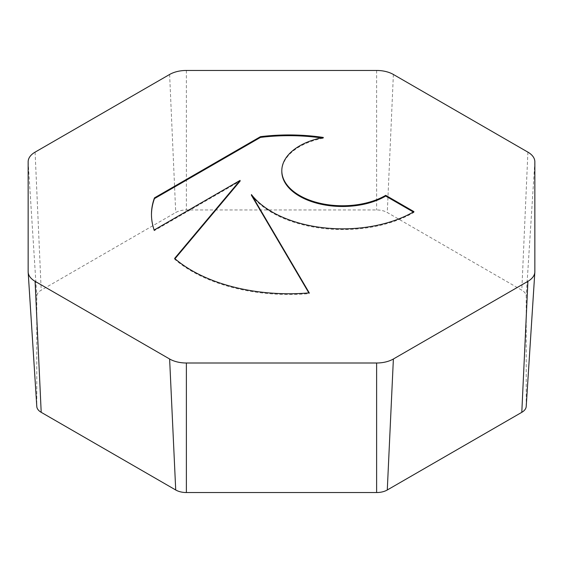 <?xml version="1.0" encoding="UTF-8"?>
<svg xmlns="http://www.w3.org/2000/svg" width="563" height="563" viewBox="0 0 563 563"><rect width="100%" height="100%" fill="white"/><g stroke="black" fill="none" stroke-linecap="round" stroke-linejoin="round"><path stroke-width="0.42" stroke-dasharray="2.81 2.11" d="M323.338 137.456L323.338 138.181A137.541 79.411 0 0 0 321.248 137.886M281.81 171.433A60.705 35.047 180 0 1 323.338 138.181M413.946 211.639L413.946 212.364L413.319 211.998M154.171 230.014L154.171 230.739L240.091 181.131M151.468 214.714A137.541 79.411 0 0 0 151.468 215.08A137.541 79.411 0 0 0 154.171 230.739M174.966 258.741L174.614 259.163A137.541 79.411 0 0 0 309.263 293.619L308.862 292.929M174.614 258.438L174.614 259.163M309.263 292.894L309.263 293.619M251.436 195.298A99.911 57.679 0 0 0 413.946 212.364M526.208 406.493A15.074 8.698 0 0 0 526.215 406.169L526.215 296.335A15.074 8.698 0 0 0 521.802 290.184L387.281 212.518A15.074 8.698 0 0 0 376.619 209.964L186.381 209.964A15.074 8.698 0 0 0 175.719 212.518L41.198 290.184A15.074 8.698 0 0 0 36.785 296.335L36.785 406.169L28.15 271.647M28.15 161.813L36.785 296.335M35.096 152.137L41.198 290.184M534.85 271.647L526.215 406.169M534.85 161.813L526.215 296.335M527.904 152.137L521.802 290.184M393.382 74.471L387.281 212.518M376.619 70.459L376.619 209.964M186.381 70.459L186.381 209.964M169.618 74.471L175.719 212.518M151.468 215.08L151.468 214.355"/><path stroke-width="0.84" d="M260.465 136.675A137.541 79.411 180 0 1 323.338 137.456A60.705 35.047 0 0 0 281.81 170.709A60.705 35.047 0 0 0 361.706 203.968A60.705 35.047 0 0 0 385.718 195.34L413.946 211.639A99.911 57.679 180 0 1 251.436 194.573L309.263 292.894A137.541 79.411 180 0 1 174.614 258.438L240.091 180.406L154.171 230.014A137.541 79.411 180 0 1 151.468 214.355A137.541 79.411 180 0 1 154.466 197.873L260.465 136.675L260.465 137.4L154.466 198.598A137.541 79.411 0 0 0 151.468 214.714M413.319 211.998L385.718 196.065A60.705 35.047 180 0 1 361.706 204.693A60.705 35.047 180 0 1 281.81 171.433L281.81 170.709M385.718 195.34L385.718 196.065M321.248 137.886A137.541 79.411 0 0 0 260.465 137.4M154.466 197.873L154.466 198.598M240.091 180.406L240.091 181.131L174.966 258.741M308.862 292.929L251.436 195.298L251.436 194.573M35.096 152.137A23.702 13.688 0 0 0 28.15 161.813L28.15 271.647A23.702 13.688 0 0 0 28.164 272.161A23.702 13.688 0 0 0 35.096 281.331L169.618 358.997A23.702 13.688 0 0 0 186.381 363.001L376.619 363.001A23.702 13.688 0 0 0 393.382 358.997L527.904 281.331A23.702 13.688 0 0 0 534.836 272.161A23.702 13.688 0 0 0 534.85 271.647L534.85 161.813A23.702 13.688 0 0 0 527.904 152.137L393.382 74.471A23.702 13.688 0 0 0 376.619 70.459L186.381 70.459A23.702 13.688 0 0 0 169.618 74.471L35.096 152.137M36.785 406.169A15.074 8.698 0 0 0 36.792 406.493A15.074 8.698 0 0 0 41.198 412.32L175.719 489.986A15.074 8.698 0 0 0 186.381 492.541L376.619 492.541A15.074 8.698 0 0 0 387.281 489.986L521.802 412.32A15.074 8.698 0 0 0 526.208 406.493L534.836 272.161M35.096 281.331L41.198 412.32M169.618 358.997L175.719 489.986M186.381 363.001L186.381 492.541M376.619 363.001L376.619 492.541M393.382 358.997L387.281 489.986M527.904 281.331L521.802 412.32M36.792 406.493L28.164 272.161"/></g></svg>

